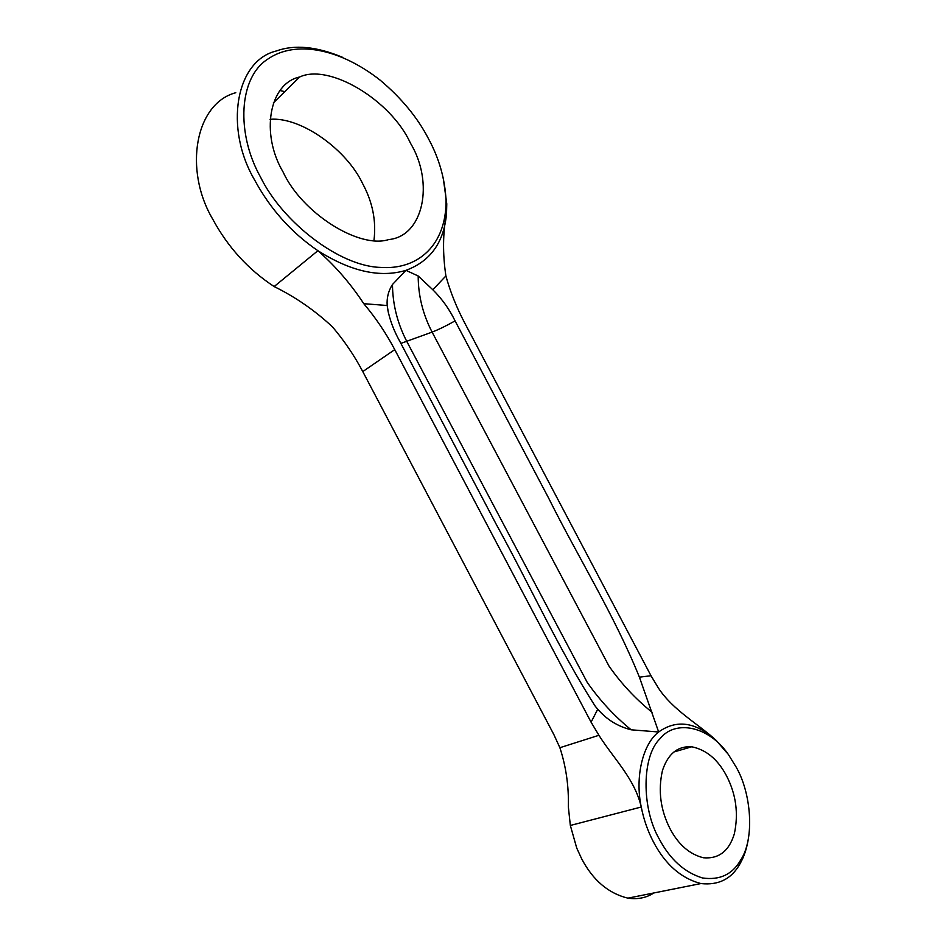 <?xml version="1.0" encoding="UTF-8"?>
<svg xmlns="http://www.w3.org/2000/svg" width="946" height="946" viewBox="0 0 946 946"><rect width="100%" height="100%" fill="white"/><g stroke="black" fill="none" stroke-linecap="round" stroke-linejoin="round"><path stroke-width="1.42" d="M670.064 828.779C660.474 809.953 657.931 790.537 662.46 770.517C668.006 753.785 677.774 745.874 691.751 746.784C706.284 749.752 717.896 759.461 726.575 775.933C736.094 794.368 738.672 813.702 734.321 833.911C729.035 851.152 718.724 859.098 703.375 857.762C689.516 854.262 678.412 844.601 670.064 828.779M373.954 240.45C376.402 221.021 372.606 202.018 362.555 183.465C347.076 150.331 301.679 116.701 270.024 119.291M283.079 171.995C260.327 133.611 269.102 83.496 299.646 76.993C329.456 63.015 391.076 100.489 410.387 143.035C434.474 182.779 423.453 236.37 388.676 239.575C359.125 249.153 301.916 213.063 283.079 171.995M428.573 138.908C417.706 117.812 401.601 98.254 380.257 80.233C338.881 47.726 295.152 40.572 268.463 58.676C238.297 77.064 236.098 133.717 260.54 177.115C282.476 222.038 339.283 266.334 380.54 267.411C418.664 270.166 446.37 244.352 446.051 200.375C444.951 178.865 439.133 158.372 428.573 138.908M342.653 57.363C316.697 46.484 294.561 44.367 276.267 50.989C235.519 60.733 224.084 128.242 254.711 180.154C270.485 209.255 291.545 232.763 317.903 250.702C350.824 271.537 380.174 278.077 405.952 270.343L392.472 284.498C388.38 290.942 386.63 297.943 387.186 305.511L388.7 314.592M736.118 767.017L728.491 754.672C708.944 725.925 675.255 719.398 660.095 738.625C641.719 756.055 641.317 808.026 659.208 838.936C670.04 859.394 684.466 872.413 702.476 877.971C719.67 880.43 732.393 874.482 740.635 860.115C754.967 838.617 751.254 792.937 736.118 767.017M726.966 752.91L716.146 740.351C698.526 724.128 673.008 710.28 658.44 688.097L650.99 675.728L464.734 323.012C456.563 307.485 450.284 291.806 445.897 275.948C442.586 253.788 442.799 232.976 446.536 213.512L446.772 203.828L443.236 178.002M653.769 892.989C646.402 897.837 637.781 899.563 627.884 898.156C608.349 893.367 592.953 880.253 581.672 858.814L576.717 848.018L570.343 825.456L568.345 806.832C568.877 786.327 566.063 766.627 559.89 747.707L553.8 734.463L362.779 371.589L394.754 349.63L591.084 722.188L598.924 735.29C613.765 758.917 634.6 778.392 641.258 807.009C643.67 819.366 647.738 831.026 653.473 841.987C665.345 864.526 681.155 878.385 700.903 883.564C718.44 885.48 731.388 879.035 739.748 864.218C744.017 857.052 746.95 848.219 748.523 837.718M235.791 92.72C195.396 103.327 183.288 169.44 212.779 219.259C227.927 247.225 248.384 269.657 274.151 286.555C295.637 297.15 315.089 310.619 332.519 326.938C344.309 340.82 354.395 355.696 362.779 371.589M284.793 91.644L280.075 90.556M400.879 343.398L432.097 332.105C422.862 314.285 418.215 295.578 418.191 275.996L432.819 289.76C441.948 298.794 449.374 309.165 455.073 320.883L548.491 497.833C578.313 557.691 614.06 614.522 639.413 677.17L658.664 731.991L631.159 729.804C617.797 726.433 606.67 719.563 597.754 709.193L595.282 706.284C558.648 649.133 529.571 584.652 496.354 524.533L399.933 341.601C393.666 330.485 389.48 319.18 387.363 307.687M394.754 349.63C386.145 333.311 375.822 317.998 363.796 303.69C350.481 283.516 335.18 265.85 317.903 250.702L274.151 286.555M418.191 275.996L405.952 270.343C430.477 261.238 444.005 242.294 446.536 213.512M716.146 740.351C695.748 721.952 676.591 719.173 658.664 731.991C642.949 743.757 634.778 776.808 641.258 807.009L570.343 825.456M597.754 709.193L591.084 722.188M363.796 303.69L387.186 305.511M650.99 675.728L639.413 677.17M432.819 289.76L445.897 275.948M559.89 747.707L598.924 735.29M631.159 729.804C614.344 716.098 599.669 700.241 587.159 682.255L406.886 341.624C397.462 323.461 392.661 304.423 392.472 284.498M652.433 712.563C635.807 699.212 621.333 683.733 609.023 666.126L432.097 332.105C438.861 329.468 446.512 325.731 455.073 320.883M673.942 751.975L691.751 746.784M273.276 103.008L299.646 76.993M627.884 898.156L700.903 883.564M740.635 860.115L739.748 864.218M446.051 200.375L446.772 203.828"/></g></svg>
